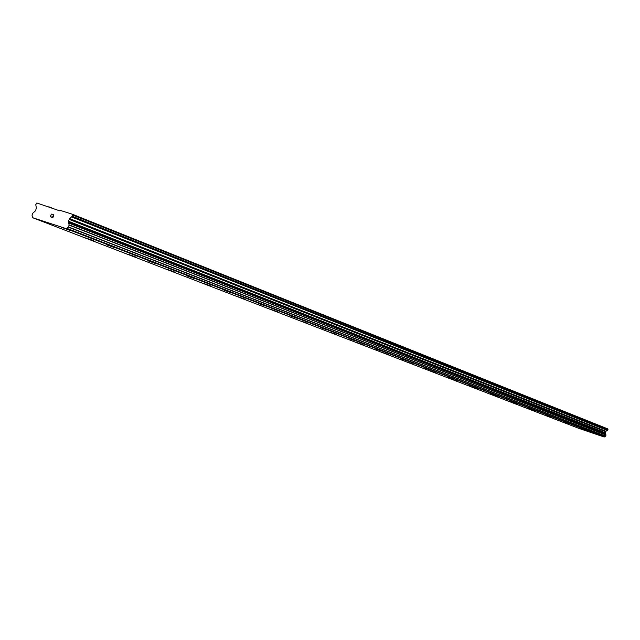 <?xml version="1.0" encoding="UTF-8"?>
<svg xmlns="http://www.w3.org/2000/svg" width="640" height="640" viewBox="0 0 640 640"><rect width="100%" height="100%" fill="white"/><g stroke="black" fill="none" stroke-linecap="round" stroke-linejoin="round"><path stroke-width="0.96" d="M70.072 230.4L61.384 227.28M68.672 229.808L61.512 227.36L68.672 229.808M114.776 247.704L106.464 244.728M113.536 247.176L106.568 244.792L113.536 247.176M156.36 263.8L148.384 260.944M155.256 263.328L148.472 261.008L155.256 263.328M195.144 278.808L187.544 276.128M231.392 292.832L224 290.208M230.496 292.456L224.064 290.256L230.496 292.456M265.352 305.976L258.208 303.44M264.544 305.632L258.264 303.488L264.544 305.632M297.232 318.312L290.32 315.872M296.496 318.008L290.368 315.904L296.496 318.008M327.208 329.92L320.512 327.552M326.552 329.64L320.552 327.584L326.552 329.64M355.464 340.856L348.96 338.56M354.856 340.6L349 338.592L354.856 340.6M382.128 351.176L375.808 348.952M381.576 350.944L375.84 348.976L381.576 350.944M407.304 360.912L401.192 358.768M431.2 370.168L425.24 368.088M453.832 378.928L448.008 376.88M453.408 378.752L448.024 376.904L453.408 378.752M475.304 387.24L469.64 385.256M495.744 395.152L490.208 393.208M515.208 402.688L509.792 400.8M533.744 409.864L528.448 408.016M551.432 416.704L546.248 414.904M568.32 423.24L563.248 421.48M584.48 429.496L579.504 427.768M599.936 435.48L595.064 433.776M48.944 223.512L40.344 220.408M47.512 222.904L40.464 220.488L47.512 222.904M93.864 240.848L85.632 237.888M92.584 240.304L85.728 237.96L92.584 240.304M135.68 256.984L127.776 254.16M134.544 256.504L127.864 254.224L134.544 256.504M174.712 272.056L167.112 269.344M173.688 271.616L167.184 269.392L173.688 271.616M211.224 286.144L203.896 283.536M210.304 285.752L203.96 283.584L210.304 285.752M245.448 299.36L238.376 296.84M244.616 299.008L238.424 296.888L244.616 299.008M277.6 311.768L270.752 309.344M276.848 311.448L270.8 309.376L276.848 311.448M307.856 323.448L301.224 321.104M307.176 323.16L301.264 321.136L307.176 323.16M336.384 334.464L329.952 332.184M335.768 334.2L329.984 332.216L335.768 334.2M363.328 344.864L357.072 342.656M362.76 344.624L357.104 342.68L362.76 344.624M388.784 354.68L382.728 352.56M412.96 364.016L407.056 361.952M435.856 372.864L430.088 370.832M435.424 372.672L430.104 370.848L435.424 372.672M457.616 381.264L452 379.296M478.312 389.248L472.808 387.32M477.936 389.096L472.824 387.336L477.936 389.096M498.008 396.848L492.648 394.976M516.808 404.112L511.56 402.28M534.744 411.032L529.608 409.248M551.88 417.648L546.856 415.896M568.272 423.984L563.344 422.264M583.968 430.04L579.136 428.36M32.568 217.672L578.752 428.328L604.192 437.008L605.648 436.112L606.008 435.072L605.256 432.744L605.968 431.264L607.76 430.056L607.8 428.896L72.512 214.28L72.28 216.264L69.616 218.592L68.408 221.24L69.104 225.104L68.448 226.936L66.296 228.672L32.568 217.672L32.016 215.112L32.664 213.32L35.608 210.704L36.344 207.96L35.776 204.672L36.84 202.992L59.656 210.816L60.168 210.376L72.512 214.28M52.768 217.512L53.184 216.368L52.776 217.512L51.76 217.184L52.768 217.512M53.184 216.368L52.632 216.192L53.184 216.368M53.248 216.176L53.664 215.04L53.256 216.184M53.864 214.888L52.72 214.528L53.856 214.888L52.832 217.744L51.696 217.376M51.064 216.336L50.296 216.92L51.32 214.072L50.296 216.92M51.32 214.072L50.56 216.592L51.32 214.072M608 429.36L72.72 215.04M605.256 432.744L68.408 221.24M605.488 433.736L68.584 222.896M604.496 436.808L66.744 228.296M604.192 437.008L66.296 228.672M56.032 209.664L48.84 206.792M607.76 430.056L72.28 216.264M607.424 430.464L71.752 217.008M605.968 431.264L69.616 218.592M605.632 431.672L69.088 219.336M605.28 433.272L68.36 222.136M605.488 433.792L68.576 222.992M605.96 434.92L69.056 224.856M606.008 435.072L69.104 225.104M605.648 436.112L68.448 226.936M605.52 436.208L68.256 227.112M604.44 436.864L66.664 228.4"/></g></svg>
